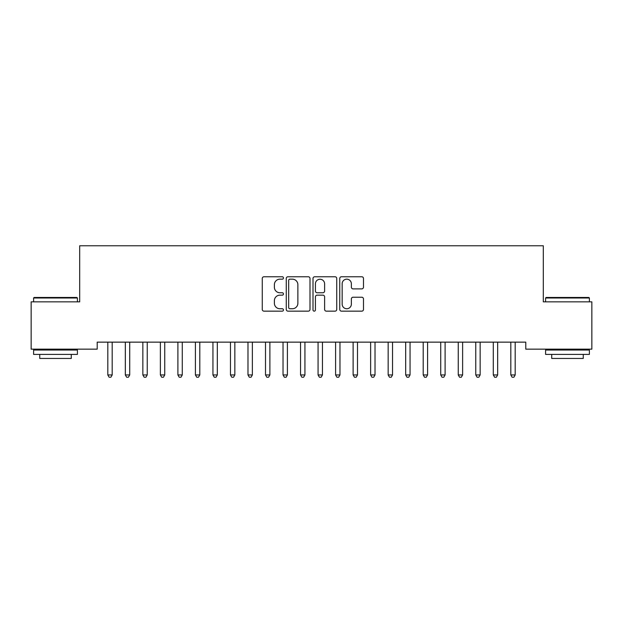 <?xml version="1.0" encoding="UTF-8"?>
<svg xmlns="http://www.w3.org/2000/svg" width="623" height="623" viewBox="0 0 623 623"><rect width="100%" height="100%" fill="white"/><g stroke="black" fill="none" stroke-linecap="round" stroke-linejoin="round"><path stroke-width="0.93" d="M283.465 277.967A1.207 1.207 0 0 0 282.266 276.76L263.988 276.76A1.721 1.721 0 0 0 262.267 278.481L262.267 309.436A1.721 1.721 0 0 0 263.988 311.157L282.266 311.157A1.207 1.207 0 0 0 283.465 309.958A1.207 1.207 0 0 0 282.266 308.751L279.898 308.751A5.506 5.506 0 0 1 274.393 303.245L274.393 300.668A5.506 5.506 0 0 1 279.898 295.162L282.266 295.162A1.207 1.207 0 0 0 283.465 293.963A1.207 1.207 0 0 0 282.266 292.755L279.898 292.755A5.506 5.506 0 0 1 274.393 287.25L274.393 284.672A5.506 5.506 0 0 1 279.898 279.166L282.266 279.166A1.207 1.207 0 0 0 283.465 277.967M361.761 288.885A1.721 1.721 0 0 0 363.482 287.164L363.482 278.481A1.721 1.721 0 0 0 361.761 276.76L341.466 276.76A1.721 1.721 0 0 0 339.753 278.481L339.753 309.436A1.721 1.721 0 0 0 341.466 311.157L361.761 311.157A1.721 1.721 0 0 0 363.482 309.436L363.482 298.947A1.721 1.721 0 0 0 361.761 297.226L353.077 297.226A1.721 1.721 0 0 0 351.356 298.947L351.356 304.149A4.602 4.602 0 0 1 346.754 308.751A4.602 4.602 0 0 1 342.159 304.149L342.159 283.769A4.602 4.602 0 0 1 346.754 279.166A4.602 4.602 0 0 1 351.356 283.769L351.356 287.164A1.721 1.721 0 0 0 353.077 288.885L361.761 288.885M525.789 342.144L97.204 342.144L97.204 349.153L31.15 349.153L31.15 301.844L79.682 301.844L79.682 245.774L543.311 245.774L543.311 301.844L591.85 301.844L591.85 349.153L525.789 349.153L525.789 342.144M309.997 278.481A1.721 1.721 0 0 0 308.276 276.76L287.982 276.76A1.721 1.721 0 0 0 286.261 278.481L286.261 309.436A1.721 1.721 0 0 0 287.982 311.157L308.276 311.157A1.721 1.721 0 0 0 309.997 309.436L309.997 278.481M314.724 276.76L335.018 276.76A1.721 1.721 0 0 1 336.739 278.481L336.739 309.436A1.721 1.721 0 0 1 335.018 311.157L326.335 311.157A1.721 1.721 0 0 1 324.614 309.436L324.614 296.883A1.721 1.721 0 0 0 322.893 295.162L317.13 295.162A1.721 1.721 0 0 0 315.409 296.883L315.409 309.958A1.207 1.207 0 0 1 314.21 311.157A1.207 1.207 0 0 1 313.003 309.958L313.003 278.481A1.721 1.721 0 0 1 314.724 276.76M289.874 279.166A1.207 1.207 0 0 0 288.667 280.373L288.667 307.544A1.207 1.207 0 0 0 289.874 308.751L292.366 308.751A5.506 5.506 0 0 0 297.872 303.245L297.872 284.672A5.506 5.506 0 0 0 292.366 279.166L289.874 279.166M324.614 283.854A4.602 4.602 0 0 0 320.012 279.252A4.602 4.602 0 0 0 315.409 283.854L315.409 291.034A1.721 1.721 0 0 0 317.13 292.755L322.893 292.755A1.721 1.721 0 0 0 324.614 291.034L324.614 283.854M107.678 342.401A1.752 1.752 -179.4 0 1 107.81 343.055A1.752 1.752 179.4 0 0 107.678 342.401L107.577 342.144M112.42 342.144L112.319 342.401A1.752 1.752 179.4 0 0 112.187 343.055L112.187 374.945L107.81 374.945L107.81 343.055M112.187 374.945L110.878 377.226L109.126 377.226L107.81 374.945M125.2 342.401A1.752 1.752 -179.4 0 1 125.332 343.055A1.752 1.752 179.4 0 0 125.2 342.401L125.098 342.144M142.722 342.401A1.752 1.752 -179.4 0 1 142.854 343.055A1.752 1.752 179.4 0 0 142.722 342.401L142.62 342.144M129.942 342.144L129.841 342.401A1.752 1.752 179.4 0 0 129.709 343.055L129.709 374.945L125.332 374.945L125.332 343.055M129.709 374.945L128.4 377.226L126.648 377.226L125.332 374.945M147.464 342.144L147.363 342.401A1.752 1.752 179.4 0 0 147.23 343.055L147.23 374.945L142.854 374.945L142.854 343.055M147.23 374.945L145.922 377.226L144.17 377.226L142.854 374.945M55.502 297.467L76.886 297.467L77.408 297.989L55.502 297.989M77.408 354.409L33.603 354.409L33.603 350.033L77.408 350.033L77.408 354.409M71.271 354.409L71.271 358.443L39.74 358.443L39.74 354.409M55.509 297.989L33.603 297.989L33.603 301.844M33.603 297.989L34.125 297.467L55.509 297.467M545.592 297.989L546.114 297.467L588.867 297.467L589.397 297.989L545.592 297.989L545.592 301.844M589.397 354.409L545.592 354.409L545.592 350.033L589.397 350.033L589.397 354.409M583.26 354.409L583.26 358.443L551.721 358.443L551.721 354.409M160.243 342.401A1.752 1.752 -179.4 0 1 160.376 343.055A1.752 1.752 179.4 0 0 160.243 342.401L160.142 342.144M177.765 342.401A1.752 1.752 -179.4 0 1 177.898 343.055A1.752 1.752 179.4 0 0 177.765 342.401L177.664 342.144M164.986 342.144L164.885 342.401A1.752 1.752 179.4 0 0 164.752 343.055L164.752 374.945L160.376 374.945L160.376 343.055M164.752 374.945L163.444 377.226L161.692 377.226L160.376 374.945M182.508 342.144L182.407 342.401A1.752 1.752 179.4 0 0 182.274 343.055L182.274 374.945L177.898 374.945L177.898 343.055M182.274 374.945L180.966 377.226L179.214 377.226L177.898 374.945M195.287 342.401A1.752 1.752 -179.4 0 1 195.42 343.055A1.752 1.752 179.4 0 0 195.287 342.401L195.186 342.144M200.03 342.144L199.928 342.401A1.752 1.752 179.4 0 0 199.796 343.055L199.796 374.945L195.42 374.945L195.42 343.055M199.796 374.945L198.488 377.226L196.736 377.226L195.42 374.945M212.809 342.401A1.752 1.752 -179.4 0 1 212.941 343.055A1.752 1.752 179.4 0 0 212.809 342.401L212.708 342.144M217.552 342.144L217.45 342.401A1.752 1.752 179.4 0 0 217.318 343.055L217.318 374.945L212.941 374.945L212.941 343.055M217.318 374.945L216.01 377.226L214.257 377.226L212.941 374.945M230.331 342.401A1.752 1.752 -179.4 0 1 230.463 343.055A1.752 1.752 179.4 0 0 230.331 342.401L230.23 342.144M235.073 342.144L234.972 342.401A1.752 1.752 179.4 0 0 234.84 343.055L234.84 374.945L230.463 374.945L230.463 343.055M234.84 374.945L233.532 377.226L231.779 377.226L230.463 374.945M247.853 342.401A1.752 1.752 -179.4 0 1 247.985 343.055A1.752 1.752 179.4 0 0 247.853 342.401L247.752 342.144M252.595 342.144L252.494 342.401A1.752 1.752 179.4 0 0 252.362 343.055L252.362 374.945L247.985 374.945L247.985 343.055M252.362 374.945L251.053 377.226L249.301 377.226L247.985 374.945M265.375 342.401A1.752 1.752 -179.4 0 1 265.507 343.055A1.752 1.752 179.4 0 0 265.375 342.401L265.273 342.144M270.117 342.144L270.016 342.401A1.752 1.752 179.4 0 0 269.884 343.055L269.884 374.945L265.507 374.945L265.507 343.055M269.884 374.945L268.575 377.226L266.823 377.226L265.507 374.945M282.897 342.401A1.752 1.752 -179.4 0 1 283.029 343.055A1.752 1.752 179.4 0 0 282.897 342.401L282.795 342.144M287.639 342.144L287.538 342.401A1.752 1.752 179.4 0 0 287.405 343.055L287.405 374.945L283.029 374.945L283.029 343.055M287.405 374.945L286.097 377.226L284.345 377.226L283.029 374.945M300.418 342.401A1.752 1.752 -179.4 0 1 300.551 343.055A1.752 1.752 179.4 0 0 300.418 342.401L300.317 342.144M305.161 342.144L305.06 342.401A1.752 1.752 179.4 0 0 304.927 343.055L304.927 374.945L300.551 374.945L300.551 343.055M304.927 374.945L303.619 377.226L301.867 377.226L300.551 374.945M317.94 342.401A1.752 1.752 -179.4 0 1 318.073 343.055A1.752 1.752 179.4 0 0 317.94 342.401L317.839 342.144M322.683 342.144L322.582 342.401A1.752 1.752 179.4 0 0 322.449 343.055L322.449 374.945L318.073 374.945L318.073 343.055M322.449 374.945L321.141 377.226L319.389 377.226L318.073 374.945M335.462 342.401A1.752 1.752 -179.4 0 1 335.595 343.055A1.752 1.752 179.4 0 0 335.462 342.401L335.361 342.144M340.205 342.144L340.103 342.401A1.752 1.752 179.4 0 0 339.971 343.055L339.971 374.945L335.595 374.945L335.595 343.055M339.971 374.945L338.663 377.226L336.911 377.226L335.595 374.945M352.984 342.401A1.752 1.752 -179.4 0 1 353.116 343.055A1.752 1.752 179.4 0 0 352.984 342.401L352.883 342.144M357.727 342.144L357.625 342.401A1.752 1.752 179.4 0 0 357.493 343.055L357.493 374.945L353.116 374.945L353.116 343.055M357.493 374.945L356.185 377.226L354.432 377.226L353.116 374.945M370.506 342.401A1.752 1.752 -179.4 0 1 370.638 343.055A1.752 1.752 179.4 0 0 370.506 342.401L370.405 342.144M375.248 342.144L375.147 342.401A1.752 1.752 179.4 0 0 375.015 343.055L375.015 374.945L370.638 374.945L370.638 343.055M375.015 374.945L373.707 377.226L371.954 377.226L370.638 374.945M388.028 342.401A1.752 1.752 -179.4 0 1 388.16 343.055A1.752 1.752 179.4 0 0 388.028 342.401L387.927 342.144M392.77 342.144L392.669 342.401A1.752 1.752 179.4 0 0 392.537 343.055L392.537 374.945L388.16 374.945L388.16 343.055M392.537 374.945L391.228 377.226L389.476 377.226L388.16 374.945M405.55 342.401A1.752 1.752 -179.4 0 1 405.682 343.055A1.752 1.752 179.4 0 0 405.55 342.401L405.448 342.144M410.292 342.144L410.191 342.401A1.752 1.752 179.4 0 0 410.059 343.055L410.059 374.945L405.682 374.945L405.682 343.055M410.059 374.945L408.75 377.226L406.998 377.226L405.682 374.945M423.072 342.401A1.752 1.752 -179.4 0 1 423.204 343.055A1.752 1.752 179.4 0 0 423.072 342.401L422.97 342.144M427.814 342.144L427.713 342.401A1.752 1.752 179.4 0 0 427.58 343.055L427.58 374.945L423.204 374.945L423.204 343.055M427.58 374.945L426.272 377.226L424.52 377.226L423.204 374.945M440.593 342.401A1.752 1.752 -179.4 0 1 440.726 343.055A1.752 1.752 179.4 0 0 440.593 342.401L440.492 342.144M445.336 342.144L445.235 342.401A1.752 1.752 179.4 0 0 445.102 343.055L445.102 374.945L440.726 374.945L440.726 343.055M445.102 374.945L443.794 377.226L442.042 377.226L440.726 374.945M458.115 342.401A1.752 1.752 -179.4 0 1 458.248 343.055A1.752 1.752 179.4 0 0 458.115 342.401L458.014 342.144M462.858 342.144L462.757 342.401A1.752 1.752 179.4 0 0 462.624 343.055L462.624 374.945L458.248 374.945L458.248 343.055M462.624 374.945L461.316 377.226L459.564 377.226L458.248 374.945M475.637 342.401A1.752 1.752 -179.4 0 1 475.77 343.055A1.752 1.752 179.4 0 0 475.637 342.401L475.536 342.144M480.38 342.144L480.278 342.401A1.752 1.752 179.4 0 0 480.146 343.055L480.146 374.945L475.77 374.945L475.77 343.055M480.146 374.945L478.838 377.226L477.086 377.226L475.77 374.945M493.159 342.401A1.752 1.752 -179.4 0 1 493.291 343.055A1.752 1.752 179.4 0 0 493.159 342.401L493.058 342.144M497.902 342.144L497.8 342.401A1.752 1.752 179.4 0 0 497.668 343.055L497.668 374.945L493.291 374.945L493.291 343.055M497.668 374.945L496.36 377.226L494.607 377.226L493.291 374.945M510.681 342.401A1.752 1.752 -179.4 0 1 510.813 343.055A1.752 1.752 179.4 0 0 510.681 342.401L510.58 342.144M515.423 342.144L515.322 342.401A1.752 1.752 179.4 0 0 515.19 343.055L515.19 374.945L510.813 374.945L510.813 343.055M515.19 374.945L513.882 377.226L512.129 377.226L510.813 374.945M77.408 301.844L77.408 297.989M67.416 350.033L67.416 349.153M43.594 350.033L43.594 349.153M589.397 301.844L589.397 297.989M579.406 350.033L579.406 349.153M555.576 350.033L555.576 349.153"/></g></svg>

